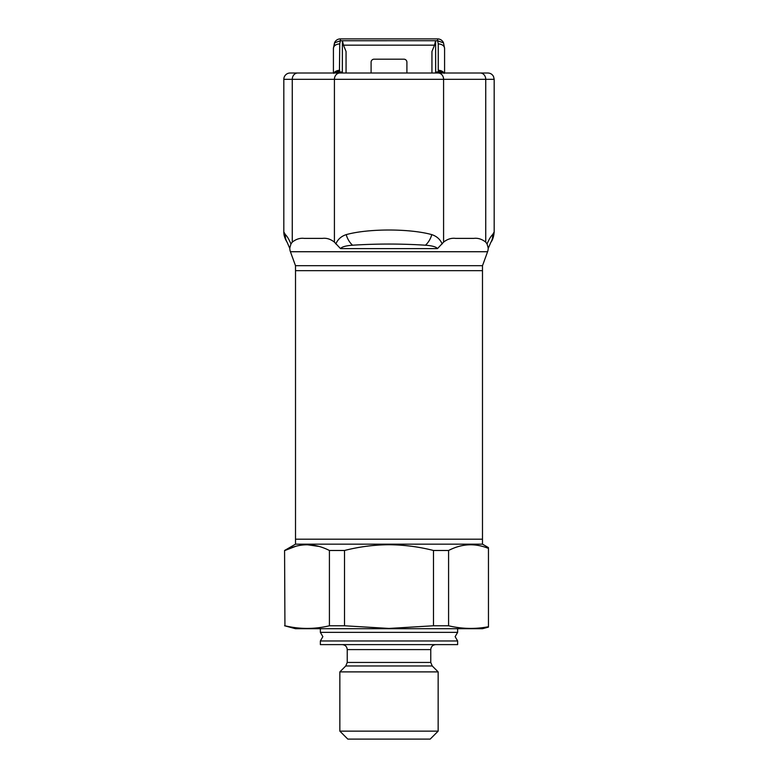 <?xml version="1.0" encoding="UTF-8"?>
<svg xmlns="http://www.w3.org/2000/svg" width="778" height="778" viewBox="0 0 778 778"><rect width="100%" height="100%" fill="white"/><g stroke="black" fill="none" stroke-linecap="round" stroke-linejoin="round"><path stroke-width="1.17" d="M297.731 73.006A6.312 5.465 90 0 0 292.265 79.317L283.824 79.317A6.312 6.312 0 0 1 290.136 73.006L438.111 73.006A6.312 5.465 90 0 1 443.586 79.317L485.735 79.317L485.735 242.123L487.047 243.952L488.176 247.91A9.949 9.949 0 0 1 487.582 251.732L482.506 265.687L295.494 265.687L295.514 270.666L482.486 270.666L482.486 539.193L295.514 539.193L482.486 539.193L482.486 544.162L295.514 544.162L284.573 550.484L284.933 625.775L284.573 550.484M482.486 265.687L482.486 270.666L295.514 270.666L295.514 544.162M457.629 640.965L320.371 640.965L322.86 636.657L320.371 632.358L457.629 632.358L455.14 636.657L457.629 640.965L457.629 644.622L320.371 644.622L320.371 640.965M430.195 739.1L347.805 739.1L339.85 731.145L438.15 731.145L430.195 739.1M342.252 644.622C345.276 644.913 346.93 646.567 347.231 649.591L430.769 649.591L430.769 662.448L432.228 665.968L438.15 671.891L339.85 671.891L339.85 731.145M488.458 627.107L482.486 628.702L295.514 628.702L284.573 625.775M448.585 625.775L448.585 550.484C461.743 543.657 475.027 542.966 488.458 548.412L488.458 626.728C475.164 629.266 461.879 628.945 448.585 625.775L433.482 625.775L389 628.439L344.518 625.775L329.415 625.775C314.584 629.295 299.763 629.295 284.933 625.775M344.518 625.775L344.518 550.484C359.203 546.749 374.024 544.833 389 544.736C404.132 544.863 418.963 546.778 433.482 550.484L433.482 625.775M448.585 550.484L433.482 550.484M318.97 546.419L307.174 544.736M295.844 546.282L284.933 550.484C299.686 542.898 314.506 542.898 329.415 550.484L329.415 625.775M344.518 550.484L329.415 550.484M295.494 265.687L290.418 251.732A9.949 9.949 0 0 1 289.824 247.91L290.953 243.952L292.265 242.123L292.265 79.317L334.414 79.317L334.414 242.123L340.501 248.6C341.892 246.84 345.899 245.712 352.531 245.206C376.824 243.67 401.137 243.67 425.469 245.206C432.14 245.722 436.157 246.85 437.499 248.6L443.586 242.123L443.586 79.317L334.414 79.317A6.312 5.465 90 0 1 339.889 73.006M485.735 242.123C481.903 239.099 477.906 237.854 473.744 238.389L455.568 238.389C451.435 237.844 447.438 239.089 443.586 242.123M334.414 242.123C330.582 239.099 326.585 237.854 322.432 238.389L304.256 238.389C300.123 237.844 296.126 239.089 292.265 242.123M494.176 79.317L493.553 76.584C492.348 74.299 490.451 73.103 487.864 73.006L480.269 73.006A6.312 5.465 -90 0 1 485.735 79.317L494.176 79.317L494.176 231.941L492.62 234.625C490.879 236.23 489.022 239.332 487.047 243.952M300.045 73.006L342.33 73.006L342.408 40.748L343.477 45.163L434.523 45.163L431.946 51.474L431.946 73.006M434.523 45.163L435.592 40.748L437.644 40.748L438.257 43.947A6.312 4.464 180 0 1 444.578 48.411L443.509 42.868A6.312 6.312 0 0 0 437.703 38.9C440.445 39.056 442.381 40.378 443.509 42.868L437.644 40.748L437.644 38.9L340.356 38.9L340.356 40.748L334.491 42.868L334.491 45.212M406.904 73.006L406.904 62.172A2.986 2.986 0 0 0 403.918 59.186L374.082 59.186A2.986 2.986 0 0 0 371.096 62.172L371.096 73.006M343.477 45.163L346.054 51.474L346.054 73.006M334.277 72.753A6.312 4.26 24 0 1 339.432 71.741L339.743 43.947L340.356 40.748L435.592 40.719L435.67 73.006L485.19 73.006M339.743 43.947A6.312 4.464 180 0 0 333.422 48.411L334.491 42.868A6.312 6.312 0 0 1 340.356 38.9L345.675 38.9M336.261 72.889A6.312 4.862 -113.4 0 0 333.422 73.006L333.422 48.411L333.422 73.006L336.086 73.006L339.432 71.741L342.408 72.169M444.578 48.411L444.578 73.006A6.312 4.862 113.4 0 0 441.739 72.889L441.914 73.006M435.592 72.169L438.568 71.741A6.312 4.26 -24 0 1 443.723 72.753M441.739 72.889L438.568 71.741L438.257 70.321A6.312 4.464 180 0 1 443.868 72.733M339.743 70.321A6.312 4.464 180 0 0 334.132 72.733M480.269 73.006L438.111 73.006M290.953 243.952C288.998 239.371 287.14 236.259 285.38 234.625L283.824 231.941C283.746 235.199 284.855 238.671 287.17 242.357L289.824 248.513M442.176 243.952C440.222 239.371 436.759 236.259 431.78 234.625C409.695 228.479 368.266 228.479 346.22 234.625C341.279 236.23 337.817 239.332 335.824 243.952M322.432 238.389L304.256 238.389M473.744 238.389L455.568 238.389M432.228 665.968L345.772 665.968L339.85 671.891M430.769 662.448L347.231 662.448L345.772 665.968M487.582 251.732L290.418 251.732M437.499 248.6L340.501 248.6M438.257 43.947L438.257 70.321M285.38 234.625A14.918 13.673 148.8 0 0 287.17 242.357M346.22 234.625A14.918 9.511 63.6 0 0 352.531 245.206M431.78 234.625A14.918 9.511 116.4 0 1 425.469 245.206M492.62 234.625A14.918 13.673 31.2 0 1 490.83 242.357L490.83 242.357C492.678 240.052 493.787 236.58 494.176 231.941M438.15 671.891L438.15 731.145M457.629 628.702L457.629 632.358M482.486 544.162L488.458 547.615M320.371 628.702L320.371 632.358M430.769 649.591C431.07 646.567 432.724 644.913 435.748 644.622M347.231 649.591L347.231 662.448M333.422 73.006L334.559 72.539L333.801 73.375M444.578 73.006L443.441 72.539L444.199 73.375M283.824 79.317L283.824 231.941M488.176 248.513L490.83 242.357"/></g></svg>
